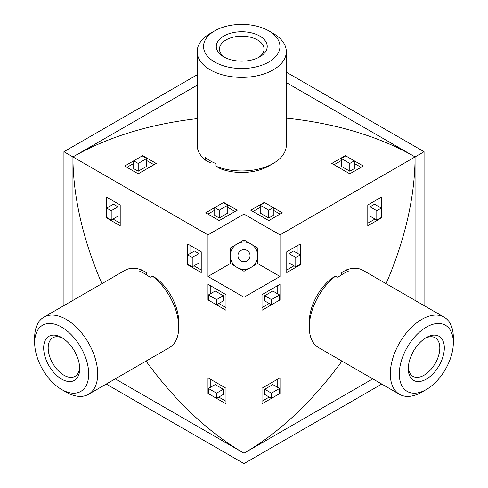 <?xml version="1.0" encoding="UTF-8"?>
<svg xmlns="http://www.w3.org/2000/svg" width="488" height="488" viewBox="0 0 488 488"><rect width="100%" height="100%" fill="white"/><g stroke="black" fill="none" stroke-linecap="round" stroke-linejoin="round"><path stroke-width="0.73" d="M257.505 257.908A13.688 13.688 180 0 1 252.686 266.253L257.505 263.471L257.505 247.88L252.686 245.098M248.819 268.491A13.688 13.688 180 0 1 239.181 268.491L244 271.273L248.825 268.485M230.312 255.675C230.409 251.308 232.136 247.733 235.497 244.952L238.827 243.006C242.957 241.426 246.965 241.694 250.844 243.823A13.688 13.688 180 0 1 257.688 255.675A13.688 13.688 180 0 1 237.156 267.528A13.688 13.688 180 0 1 230.312 255.675A13.688 13.688 180 0 1 250.844 243.823C255.236 246.556 257.518 250.509 257.688 255.675M415.062 300.382L415.062 156.91L286.316 82.582M197.183 85.18L72.938 156.91L72.938 300.382M372.753 378.871L244 453.206L115.247 378.871M424.066 305.579L424.066 151.713L286.316 72.181M197.183 74.78L63.934 151.713L63.934 305.579M424.066 151.713L280.014 234.887L244 214.092L207.986 234.887L63.934 151.713M146.058 361.083A241.92 139.672 -120 0 0 244 453.206L244 463.6L106.244 384.068M244 463.6L381.756 384.068M230.495 263.471L235.32 266.259A13.688 13.688 180 0 1 230.495 257.908L230.495 263.471L207.986 276.47L244 297.259L280.014 276.47L280.014 234.887M341.246 160.57L334.054 164.724M361.041 167.311L354.3 163.419M349.798 171.215L354.3 168.616L354.3 160.82L345.309 155.623L331.803 163.425L349.792 173.807L363.292 166.011L354.3 160.82L349.798 163.419L349.798 171.215L341.246 166.274L341.246 158.478L349.798 163.419M260.214 207.351L253.022 211.505M280.014 214.092L273.274 210.2M264.716 202.66L260.214 205.259L260.214 213.061L268.772 217.996L273.274 215.397L273.274 207.601L264.276 202.41L250.771 210.206L268.76 220.588L282.265 212.792L273.274 207.601L268.772 210.2L268.772 217.996M214.726 210.2L207.986 214.092M234.978 211.505L227.786 207.351M219.228 217.996L219.228 210.2L214.726 207.601L214.726 215.397L219.228 217.996L227.786 213.061L227.786 205.259L223.284 202.66L205.735 212.792L219.24 220.588L237.229 210.206L223.724 202.41L223.284 202.66M133.7 163.419L126.959 167.311M153.946 164.724L146.754 160.57M138.202 171.215L138.202 163.419L133.7 160.82L133.7 168.616L138.202 171.215L146.754 166.274L146.754 158.478L142.252 155.879L124.708 166.011L138.208 173.807L156.197 163.425L142.691 155.623L142.252 155.879M108.952 198.5L108.952 206.814M113.002 219.033L120.207 223.187M117.956 206.814L113.454 204.216L106.701 208.114L106.701 217.99L120.207 225.785L120.207 204.997L106.701 197.201L106.701 208.114L111.203 210.712L117.956 206.814L117.956 216.172L111.203 220.07L111.203 210.712M189.978 245.281L189.978 253.595M194.029 265.814L201.233 269.974M198.982 253.595L194.48 250.997L187.727 254.895L187.727 264.771L201.233 272.572L201.233 251.778L187.727 243.982L187.727 254.895L192.229 257.493L198.982 253.595L198.982 262.953L192.229 266.851L192.229 257.493M210.236 285.565L210.236 293.88M218.789 303.499L225.993 307.66M223.291 295.704L215.19 291.025L208.437 294.923L208.437 300.12L216.538 304.799L216.538 299.601L223.291 295.704L223.291 300.901L216.538 304.799M210.236 379.133L210.236 387.448M218.789 397.067L225.993 401.221M223.291 389.265L215.19 384.587L208.437 388.485L208.437 393.688L216.538 398.367L216.538 393.163L223.291 389.265L223.291 394.463L216.538 398.367M286.767 269.974L293.971 265.814M298.022 253.595L298.022 245.281M289.018 253.595L295.771 257.493L300.272 254.895L293.52 250.997L289.018 253.595L289.018 262.953L295.771 266.851L300.272 264.252L300.272 243.982L286.767 251.778L286.767 272.572L300.272 264.771L300.272 264.252M379.048 206.814L379.048 198.5M367.793 223.187L374.998 219.033M370.044 206.814L376.797 210.712L381.299 208.114L374.546 204.216L370.044 206.814L370.044 216.172L376.797 220.07L381.299 217.471L381.299 197.201L367.793 204.997L367.793 225.785L381.299 217.99L381.299 217.471M277.764 387.435L277.764 379.133M262.007 401.221L269.217 397.061M272.81 384.581L264.709 389.259L264.709 394.457L271.462 398.354L279.563 393.676L279.563 388.478L272.81 384.581M277.764 293.88L277.764 285.565M262.007 307.66L269.211 303.499M272.81 291.025L264.709 295.704L264.709 300.901L271.462 304.799L279.563 300.12L279.563 294.923L272.81 291.025M248.819 242.865L244 240.084L239.181 242.865M235.314 245.098L230.495 247.88L230.495 253.449M197.183 118.645A241.92 139.672 180 0 0 72.938 156.91A241.92 139.672 -120 0 0 101.919 283.65M286.316 118.157A241.92 139.672 180 0 1 415.062 156.91A241.92 139.672 120 0 1 386.081 283.65M244 297.259L244 453.206A241.92 139.672 120 0 0 341.942 361.083M280.014 377.834L262.007 388.228L262.007 403.82L280.014 393.426L280.014 377.834M280.014 284.266L262.007 294.661L262.007 310.258L280.014 299.858L280.014 284.266M225.993 294.661L207.986 284.266L207.986 299.858L225.993 310.258L225.993 294.661M225.993 388.228L207.986 377.834L207.986 393.426L225.993 403.82L225.993 388.228M207.986 276.47L207.986 234.887M280.014 276.47L257.505 263.471M244 240.084L244 214.092M279.563 299.601L280.014 299.858M299.821 264.514L300.272 264.771M380.853 217.733L381.299 217.99M279.563 393.163L280.014 393.426M279.563 294.923L271.462 299.601L264.709 295.704M271.462 299.601L271.462 304.799M279.563 388.478L271.462 393.157L264.709 389.259M271.462 393.157L271.462 398.354M376.797 210.712L376.797 220.07M295.771 257.493L295.771 266.851M208.437 393.163L207.986 393.426M208.437 299.601L207.986 299.858M188.179 264.514L187.727 264.771M107.147 217.733L106.701 217.99M216.538 393.163L208.437 388.485M216.538 299.601L208.437 294.923M187.727 264.252L192.229 266.851M106.701 217.471L111.203 220.07M264.276 202.916L264.276 202.41M223.724 202.916L223.724 202.41M142.691 156.136L142.691 155.623M345.309 156.136L345.309 155.623M138.202 163.419L146.754 158.478M219.228 210.2L227.786 205.259M260.214 205.259L268.772 210.2M345.748 155.879L341.246 158.478M273.262 33.459L268.76 30.86A38.198 22.051 0 0 0 214.738 30.86A38.198 22.051 0 0 0 214.738 62.049A38.198 22.051 0 0 0 268.76 62.049A38.198 22.051 0 0 0 268.76 30.86L273.262 33.459A44.567 25.73 180 0 1 286.316 51.649A44.567 25.73 180 0 1 258.805 75.42A44.567 25.73 180 0 1 210.236 69.845A44.567 25.73 180 0 1 197.183 51.649A44.567 25.73 180 0 1 210.236 33.459L214.738 30.86M259.756 36.057A25.468 14.701 180 0 1 259.756 56.852A25.468 14.701 180 0 1 223.742 56.852L223.742 56.852A25.468 14.701 180 0 1 223.742 36.057A25.468 14.701 180 0 1 259.756 36.057M258.555 57.499A22.283 12.865 0 0 0 264.032 49.05A22.283 12.865 0 0 0 257.505 39.955A22.283 12.865 0 0 0 233.221 37.167A22.283 12.865 0 0 0 219.466 49.05A22.283 12.865 0 0 0 224.944 57.499M197.183 51.649L197.183 145.217A44.567 25.73 0 0 0 205.491 160.174L205.491 157.575A44.567 25.73 180 0 0 210.236 160.814A44.567 25.73 180 0 0 215.842 163.553L215.842 166.152A44.567 25.73 0 0 0 273.262 163.413A44.567 25.73 0 0 0 286.316 145.217L286.316 51.649M273.262 163.413L268.76 166.011A38.198 22.051 180 0 1 220.417 168.708L215.842 166.152M205.491 160.174L210.066 162.73L211.853 161.699M66.185 392.126L61.683 389.528A38.198 22.051 -120 0 0 88.694 373.93A38.198 22.051 -120 0 0 61.683 327.149A38.198 22.051 -120 0 0 34.672 342.747A38.198 22.051 -120 0 0 61.683 389.528L66.185 392.126A44.567 25.73 60 0 0 88.468 394.334L169.495 347.554A44.567 25.73 -120 0 0 178.724 327.149A44.567 25.73 -120 0 0 152.39 276.055L150.139 277.355A44.567 25.73 60 0 0 144.96 273.872A44.567 25.73 60 0 0 139.788 271.377L142.038 270.077A44.567 25.73 -120 0 0 124.934 270.364L43.902 317.145A44.567 25.73 60 0 1 66.185 319.353A44.567 25.73 60 0 1 95.294 358.625A44.567 25.73 60 0 1 88.468 394.334M34.672 342.747L34.672 337.543A44.567 25.73 60 0 1 43.902 317.145M61.683 337.543L61.683 337.543A25.468 14.701 60 0 1 79.69 368.733A25.468 14.701 60 0 1 61.683 379.133A25.468 14.701 60 0 1 43.676 347.944A25.468 14.701 60 0 1 61.683 337.543M62.848 338.263A22.283 12.865 -120 0 0 52.789 337.745A22.283 12.865 -120 0 0 49.38 355.6A22.283 12.865 -120 0 0 63.934 375.229A22.283 12.865 -120 0 0 75.073 376.333A22.283 12.865 -120 0 0 79.654 367.373M152.39 276.055L156.892 278.739A38.198 22.051 60 0 1 178.724 321.952L178.724 327.149M146.54 274.823L146.54 272.761L142.038 270.077M421.815 392.126L426.317 389.528A38.198 22.051 120 0 0 453.328 342.747A38.198 22.051 120 0 0 426.317 327.149A38.198 22.051 120 0 0 399.306 373.93A38.198 22.051 120 0 0 426.317 389.528L421.815 392.126A44.567 25.73 -60 0 1 399.532 394.334A44.567 25.73 -60 0 1 392.706 358.625A44.567 25.73 -60 0 1 421.815 319.353A44.567 25.73 -60 0 1 444.098 317.145A44.567 25.73 -60 0 1 453.328 337.543L453.328 342.747M426.317 379.133A25.468 14.701 -60 0 1 408.31 368.733A25.468 14.701 -60 0 1 426.317 337.543L426.317 337.543A25.468 14.701 -60 0 1 444.324 347.944A25.468 14.701 -60 0 1 426.317 379.133M408.346 367.373A22.283 12.865 120 0 0 412.927 376.333A22.283 12.865 120 0 0 424.066 375.229A22.283 12.865 120 0 0 438.62 355.6A22.283 12.865 120 0 0 435.211 337.745A22.283 12.865 120 0 0 425.152 338.263M444.098 317.145L363.066 270.364A44.567 25.73 120 0 0 345.962 270.077L348.212 271.377A44.567 25.73 -60 0 0 343.04 273.872A44.567 25.73 -60 0 0 337.861 277.355L335.61 276.055A44.567 25.73 120 0 0 309.276 327.149A44.567 25.73 120 0 0 318.505 347.554L399.532 394.334M309.276 327.149L309.276 321.952A38.198 22.051 -60 0 1 331.108 278.739L335.61 276.055M345.962 270.077L341.46 272.761L341.46 274.823M240.974 260.915A6.045 6.045 0 0 0 249.24 258.701A6.045 6.045 0 0 0 247.026 250.435A6.045 6.045 0 0 0 238.76 252.65A6.045 6.045 0 0 0 240.974 260.915"/></g></svg>

